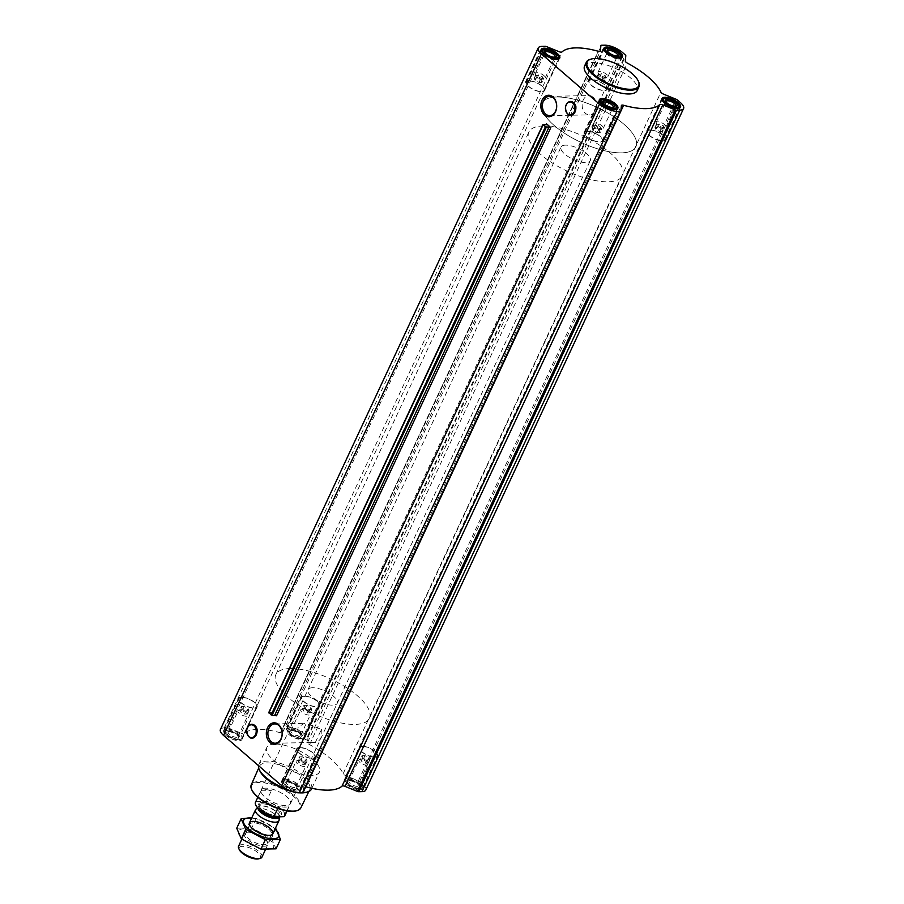 <?xml version="1.0" encoding="UTF-8"?>
<svg xmlns="http://www.w3.org/2000/svg" width="904" height="904" viewBox="0 0 904 904"><rect width="100%" height="100%" fill="white"/><g stroke="black" fill="none" stroke-linecap="round" stroke-linejoin="round"><path stroke-width="0.68" stroke-dasharray="4.52 3.39" d="M321.395 729.471A9.65 7.119 88.9 0 1 315.349 742.433L312.298 742.5L297.427 735.822L298.071 727.313L304.207 723.358L310.162 724.85L321.395 729.471L315.349 742.433M657.694 121.803A5.401 2.011 25 0 0 656.18 122.435A5.401 2.011 25 0 0 656.112 122.921A5.401 2.011 25 0 0 660.225 126.549A5.401 2.011 25 0 0 665.638 127.374A5.401 2.011 25 0 0 665.977 127.012A5.401 2.011 25 0 0 663.446 123.724A5.401 2.011 25 0 0 657.694 121.803M662.824 131.453L659.807 131.509L655.886 129.453L654.971 127.328L657.988 127.272L661.909 129.328L662.824 131.453L664.372 128.153L661.355 128.21L657.423 126.142L656.507 124.017L657.615 124.865L659.524 123.961L663.457 126.029L664.372 128.153L663.852 128.504L665.638 127.374M655.886 129.453L657.423 126.142L656.462 125.577L656.112 122.921M599.578 71.529A5.401 2.011 25 0 0 598.064 72.173A5.401 2.011 25 0 0 597.996 72.659A5.401 2.011 25 0 0 602.109 76.275A5.401 2.011 25 0 0 607.533 77.1A5.401 2.011 25 0 0 607.861 76.738A5.401 2.011 25 0 0 605.33 73.45A5.401 2.011 25 0 0 599.578 71.529M604.719 81.19L601.702 81.247L597.77 79.179L596.855 77.055L599.872 76.998L603.804 79.066L604.719 81.19L606.256 77.88L603.239 77.936L599.307 75.868L598.403 73.744L599.499 74.591L601.409 73.687L605.341 75.755L605.748 78.23L607.533 77.1M597.77 79.179L599.307 75.868L598.358 75.303L597.996 72.659M536.897 72.715A5.401 2.011 25 0 0 535.383 73.36A5.401 2.011 25 0 0 535.315 73.845A5.401 2.011 25 0 0 539.428 77.473A5.401 2.011 25 0 0 544.841 78.286A5.401 2.011 25 0 0 545.18 77.925A5.401 2.011 25 0 0 542.649 74.636A5.401 2.011 25 0 0 536.897 72.715M542.027 82.377L539.01 82.433L535.089 80.366L534.174 78.241L537.191 78.185L541.123 80.253L542.027 82.377L543.575 79.066L540.558 79.123L536.626 77.055L535.71 74.942L536.818 75.778L538.727 74.885L542.66 76.942L543.575 79.066L543.055 79.416L544.841 78.286M535.089 80.366L536.626 77.055L535.665 76.49L535.315 73.845M595.013 122.989A5.401 2.011 25 0 0 593.487 123.633A5.401 2.011 25 0 0 593.431 124.119A5.401 2.011 25 0 0 597.544 127.746A5.401 2.011 25 0 0 602.957 128.56A5.401 2.011 25 0 0 603.284 128.198A5.401 2.011 25 0 0 600.764 124.91A5.401 2.011 25 0 0 595.013 122.989M600.143 132.651L597.126 132.707L593.205 130.639L592.289 128.515L595.307 128.458L599.228 130.526L600.143 132.651L601.691 129.34L598.674 129.396L594.742 127.328L593.826 125.204L594.934 126.051L596.843 125.147L600.776 127.215L601.691 129.34L601.171 129.69L602.957 128.56M593.205 130.639L594.742 127.328L593.781 126.763L593.431 124.119M255.267 736.387A6.656 4.904 88.9 0 1 248.713 735.901A6.656 4.904 88.9 0 1 248.284 727.019A6.656 4.904 88.9 0 1 254.747 725.607A6.656 4.904 88.9 0 1 255.064 725.901M268.917 712.589L272.07 712.714L272.206 712.002L276.545 715.765M574.006 113.565A6.656 4.904 88.9 0 1 567.452 113.079A6.656 4.904 88.9 0 1 567.034 104.197A6.656 4.904 88.9 0 1 573.498 102.785A6.656 4.904 88.9 0 1 573.814 103.079M584.583 65.992A29.041 10.825 -155 0 1 592.741 62.557A29.041 10.825 -155 0 1 623.647 72.885A29.041 10.825 -155 0 1 637.218 90.536M226.328 729.72A10.193 3.808 25 0 0 223.469 730.929A10.193 3.808 25 0 0 231.096 738.681A10.193 3.808 25 0 0 241.944 739.551A10.193 3.808 25 0 0 237.176 733.347A10.193 3.808 25 0 0 226.328 729.72M289.009 728.534A10.193 3.808 25 0 0 286.15 729.743A10.193 3.808 25 0 0 293.777 737.494A10.193 3.808 25 0 0 304.625 738.353A10.193 3.808 25 0 0 299.868 732.161A10.193 3.808 25 0 0 289.009 728.534M347.125 778.807A10.193 3.808 25 0 0 344.254 780.016A10.193 3.808 25 0 0 351.893 787.768A10.193 3.808 25 0 0 362.741 788.627A10.193 3.808 25 0 0 357.973 782.435A10.193 3.808 25 0 0 347.125 778.807M284.444 779.994A10.193 3.808 25 0 0 281.573 781.203A10.193 3.808 25 0 0 289.212 788.955A10.193 3.808 25 0 0 300.06 789.813A10.193 3.808 25 0 0 295.292 783.621A10.193 3.808 25 0 0 284.444 779.994M274.94 744.071A29.041 10.825 25 0 0 266.782 747.506A29.041 10.825 25 0 0 288.523 769.598A29.041 10.825 25 0 0 319.417 772.05A29.041 10.825 25 0 0 305.857 754.399A29.041 10.825 25 0 0 274.94 744.071M220.418 729.505A13.549 5.051 -155 0 1 224.226 727.901L227.469 727.844A1.932 0.723 -155 0 1 228.757 728.138L241.221 733.2L559.022 51.686M365.781 790.051A13.549 5.051 -155 0 0 362.64 784.141L359.634 781.542A1.932 0.723 -155 0 0 358.391 780.807L345.916 775.745A3.232 1.198 -155 0 1 343.158 773.677A56.138 20.939 -155 0 0 309.563 744.613A3.232 1.198 -155 0 1 307.541 742.534L308.015 737.223A1.932 0.723 -155 0 0 307.541 736.477L304.524 733.879A13.549 5.051 -155 0 0 286.907 726.714L283.664 726.782A1.932 0.723 -155 0 0 283.121 727.008A1.932 0.723 -155 0 0 283.099 727.098L282.624 732.421A3.232 1.198 -155 0 1 282.579 732.579A3.232 1.198 -155 0 1 280.387 732.76A56.138 20.939 -155 0 0 244.148 733.449A3.232 1.198 -155 0 1 241.221 733.2M303.111 792.458L303.574 787.135A3.232 1.198 -155 0 1 303.62 786.977A3.232 1.198 -155 0 1 305.767 786.785M296.625 810.741A26.691 9.955 25 0 0 291.438 794.65A26.691 9.955 25 0 0 259.098 782.446A26.691 9.955 25 0 0 251.798 789.847M265.708 788.164A16.136 6.012 25 0 0 261.177 790.073A16.136 6.012 25 0 0 273.257 802.345A16.136 6.012 25 0 0 290.41 803.712A16.136 6.012 25 0 0 282.884 793.904A16.136 6.012 25 0 0 265.708 788.164M300.795 807.973A27.346 10.193 25 0 0 288.139 791.339A27.346 10.193 25 0 0 258.951 781.553A27.346 10.193 25 0 0 251.244 784.864M305.891 792.412A27.719 10.339 25 0 0 309.733 789.7A27.719 10.339 25 0 0 296.896 772.841A27.719 10.339 25 0 0 267.301 762.919A27.719 10.339 25 0 0 259.482 766.276A27.719 10.339 25 0 0 259.877 770.965M293.404 791.893A27.719 10.339 25 0 0 299.393 792.842M311.473 789.09A29.041 10.825 25 0 0 297.913 771.44A29.041 10.825 25 0 0 266.996 761.111A29.041 10.825 25 0 0 258.838 764.547A29.041 10.825 25 0 0 258.51 765.643M287.167 789.339A29.041 10.825 25 0 0 303.089 792.525M299.619 747.438A10.193 3.808 25 0 0 296.761 748.648A10.193 3.808 25 0 0 304.388 756.399A10.193 3.808 25 0 0 315.236 757.258A10.193 3.808 25 0 0 310.479 751.066A10.193 3.808 25 0 0 299.619 747.438M299.947 747.721A9.684 3.605 25 0 0 297.224 748.862A9.684 3.605 25 0 0 304.467 756.23A9.684 3.605 25 0 0 314.773 757.043A9.684 3.605 25 0 0 310.253 751.156A9.684 3.605 25 0 0 299.947 747.721M362.301 746.252A10.193 3.808 25 0 0 359.442 747.45A10.193 3.808 25 0 0 367.069 755.213A10.193 3.808 25 0 0 377.917 756.072A10.193 3.808 25 0 0 373.16 749.879A10.193 3.808 25 0 0 362.301 746.252M362.628 746.523A9.684 3.605 25 0 0 359.905 747.676A9.684 3.605 25 0 0 367.16 755.032A9.684 3.605 25 0 0 377.454 755.857A9.684 3.605 25 0 0 372.934 749.97A9.684 3.605 25 0 0 362.628 746.523M304.196 695.978A10.193 3.808 25 0 0 301.326 697.187A10.193 3.808 25 0 0 308.965 704.939A10.193 3.808 25 0 0 319.813 705.798A10.193 3.808 25 0 0 315.044 699.606A10.193 3.808 25 0 0 304.196 695.978M304.512 696.249A9.684 3.605 25 0 0 301.8 697.402A9.684 3.605 25 0 0 309.044 704.758A9.684 3.605 25 0 0 319.338 705.583A9.684 3.605 25 0 0 314.818 699.696A9.684 3.605 25 0 0 304.512 696.249M241.504 697.165A10.193 3.808 25 0 0 238.645 698.374A10.193 3.808 25 0 0 246.283 706.126A10.193 3.808 25 0 0 257.12 706.984A10.193 3.808 25 0 0 252.363 700.792A10.193 3.808 25 0 0 241.504 697.165M241.831 697.447A9.684 3.605 25 0 0 239.108 698.589A9.684 3.605 25 0 0 246.363 705.956A9.684 3.605 25 0 0 256.657 706.77A9.684 3.605 25 0 0 252.137 700.894A9.684 3.605 25 0 0 241.831 697.447M285.574 780.966A8.385 3.13 25 0 0 283.325 783.406A8.385 3.13 25 0 0 289.495 788.344A8.385 3.13 25 0 0 297.246 789.893A8.385 3.13 25 0 0 295.811 784.864A8.385 3.13 25 0 0 285.574 780.966M286.783 782.016A6.452 2.407 25 0 0 285.867 782.141A6.452 2.407 25 0 0 289.8 787.689A6.452 2.407 25 0 0 296.58 787.124A6.452 2.407 25 0 0 286.783 782.016M285.268 779.191A9.684 3.605 25 0 0 282.545 780.333A9.684 3.605 25 0 0 282.681 781.994A9.684 3.605 25 0 0 289.8 787.7A9.684 3.605 25 0 0 298.738 789.486A9.684 3.605 25 0 0 300.094 788.514A9.684 3.605 25 0 0 295.574 782.627A9.684 3.605 25 0 0 285.268 779.191M227.458 730.703A8.385 3.13 25 0 0 225.209 733.133A8.385 3.13 25 0 0 231.379 738.071A8.385 3.13 25 0 0 239.131 739.619A8.385 3.13 25 0 0 237.707 734.59A8.385 3.13 25 0 0 227.458 730.703M228.667 731.743A6.452 2.407 25 0 0 227.763 731.867A6.452 2.407 25 0 0 231.684 737.415A6.452 2.407 25 0 0 238.464 736.862A6.452 2.407 25 0 0 228.667 731.743M227.153 728.918A9.684 3.605 25 0 0 224.441 730.059A9.684 3.605 25 0 0 224.565 731.72A9.684 3.605 25 0 0 231.684 737.427A9.684 3.605 25 0 0 240.633 739.212A9.684 3.605 25 0 0 241.978 738.24A9.684 3.605 25 0 0 237.458 732.364A9.684 3.605 25 0 0 227.153 728.918M290.139 729.505A8.385 3.13 25 0 0 287.89 731.946A8.385 3.13 25 0 0 294.06 736.884A8.385 3.13 25 0 0 301.812 738.432A8.385 3.13 25 0 0 300.388 733.404A8.385 3.13 25 0 0 290.139 729.505M291.348 730.556A6.452 2.407 25 0 0 290.444 730.669A6.452 2.407 25 0 0 294.365 736.229A6.452 2.407 25 0 0 301.145 735.664A6.452 2.407 25 0 0 291.348 730.556M289.845 727.731A9.684 3.605 25 0 0 287.122 728.873A9.684 3.605 25 0 0 287.246 730.534A9.684 3.605 25 0 0 294.365 736.24A9.684 3.605 25 0 0 303.315 738.026A9.684 3.605 25 0 0 304.671 737.054A9.684 3.605 25 0 0 300.139 731.166A9.684 3.605 25 0 0 289.845 727.731M348.255 779.779A8.385 3.13 25 0 0 346.006 782.209A8.385 3.13 25 0 0 352.176 787.158A8.385 3.13 25 0 0 359.928 788.706A8.385 3.13 25 0 0 358.492 783.678A8.385 3.13 25 0 0 348.255 779.779M349.464 780.83A6.452 2.407 25 0 0 348.548 780.943A6.452 2.407 25 0 0 352.481 786.503A6.452 2.407 25 0 0 359.261 785.938A6.452 2.407 25 0 0 349.464 780.83M347.95 777.994A9.684 3.605 25 0 0 345.238 779.146A9.684 3.605 25 0 0 345.362 780.807A9.684 3.605 25 0 0 352.481 786.503A9.684 3.605 25 0 0 361.419 788.299A9.684 3.605 25 0 0 362.775 787.327A9.684 3.605 25 0 0 358.255 781.44A9.684 3.605 25 0 0 347.95 777.994M287.845 781.7A5.401 2.011 25 0 0 287.088 781.802A5.401 2.011 25 0 0 286.331 782.344A5.401 2.011 25 0 0 290.376 786.457A5.401 2.011 25 0 0 296.128 786.909A5.401 2.011 25 0 0 296.06 785.983A5.401 2.011 25 0 0 287.845 781.7M297.653 760.659A5.401 2.011 25 0 0 296.467 760.942A5.401 2.011 25 0 0 296.139 761.304A5.401 2.011 25 0 0 299.879 765.27A5.401 2.011 25 0 0 305.789 766.083A5.401 2.011 25 0 0 305.936 765.869A5.401 2.011 25 0 0 306.004 765.383A5.401 2.011 25 0 0 302.885 762.275A5.401 2.011 25 0 0 297.653 760.659M299.281 756.851L302.298 756.795L306.23 758.863L307.145 760.987L304.128 761.044L300.196 758.976L299.281 756.851L297.744 760.162L300.761 760.106L304.693 762.174L305.597 764.298L302.591 764.355L298.659 762.287L298.252 759.812L296.467 760.942M306.23 758.863L304.693 762.174L305.642 762.739L306.004 765.383M302.298 756.795L300.761 760.106M307.145 760.987L305.597 764.298M304.128 761.044L302.591 764.355M300.196 758.976L298.659 762.287M350.526 780.514A5.401 2.011 25 0 0 349.769 780.615A5.401 2.011 25 0 0 349.012 781.158A5.401 2.011 25 0 0 353.057 785.271A5.401 2.011 25 0 0 358.809 785.723A5.401 2.011 25 0 0 358.741 784.796A5.401 2.011 25 0 0 350.526 780.514M360.346 759.473A5.401 2.011 25 0 0 359.159 759.755A5.401 2.011 25 0 0 358.82 760.117A5.401 2.011 25 0 0 362.56 764.072A5.401 2.011 25 0 0 368.47 764.897A5.401 2.011 25 0 0 368.617 764.682A5.401 2.011 25 0 0 368.685 764.196A5.401 2.011 25 0 0 365.566 761.089A5.401 2.011 25 0 0 360.346 759.473M361.973 755.665L364.99 755.608L368.911 757.676L369.826 759.801L366.809 759.857L362.877 757.789L361.973 755.665L360.425 758.976L363.442 758.919L367.374 760.976L368.29 763.1L365.272 763.157L361.34 761.1L360.425 758.976L360.945 758.614L359.159 759.755M368.911 757.676L367.374 760.976L368.335 761.552L368.685 764.196M292.421 730.24A5.401 2.011 25 0 0 291.653 730.342A5.401 2.011 25 0 0 290.896 730.884A5.401 2.011 25 0 0 294.941 734.997A5.401 2.011 25 0 0 300.693 735.449A5.401 2.011 25 0 0 300.625 734.523A5.401 2.011 25 0 0 292.421 730.24M302.23 709.199A5.401 2.011 25 0 0 301.043 709.482A5.401 2.011 25 0 0 300.716 709.843A5.401 2.011 25 0 0 304.445 713.81A5.401 2.011 25 0 0 310.354 714.623A5.401 2.011 25 0 0 310.513 714.409A5.401 2.011 25 0 0 310.569 713.923A5.401 2.011 25 0 0 307.45 710.815A5.401 2.011 25 0 0 302.23 709.199M303.857 705.391L306.874 705.335L310.795 707.403L311.711 709.527L308.693 709.583L304.772 707.516L303.857 705.391L302.309 708.702L305.326 708.646L309.258 710.713L310.174 712.827L307.157 712.894L303.224 710.826L302.309 708.702L302.829 708.352L301.043 709.482M310.795 707.403L309.258 710.713L310.219 711.279L310.569 713.923M229.729 731.426A5.401 2.011 25 0 0 228.972 731.528A5.401 2.011 25 0 0 228.215 732.07A5.401 2.011 25 0 0 232.26 736.184A5.401 2.011 25 0 0 238.012 736.636A5.401 2.011 25 0 0 237.944 735.709A5.401 2.011 25 0 0 229.729 731.426M239.549 710.397A5.401 2.011 25 0 0 238.362 710.668A5.401 2.011 25 0 0 238.023 711.03A5.401 2.011 25 0 0 241.763 714.996A5.401 2.011 25 0 0 247.673 715.81A5.401 2.011 25 0 0 247.82 715.595A5.401 2.011 25 0 0 247.888 715.109A5.401 2.011 25 0 0 244.769 712.002A5.401 2.011 25 0 0 239.549 710.397M241.176 706.589L244.193 706.521L248.114 708.589L249.029 710.713L246.012 710.77L242.091 708.702L241.176 706.589L239.628 709.889L242.645 709.832L246.577 711.9L247.493 714.024L244.475 714.081L240.543 712.013L239.628 709.889L240.148 709.538L238.362 710.668M248.114 708.589L246.577 711.9L247.538 712.465L247.888 715.109M244.193 706.521L242.645 709.832M249.029 710.713L247.493 714.024M246.012 710.77L244.475 714.081M242.091 708.702L240.543 712.013M306.874 705.335L305.326 708.646M311.711 709.527L310.174 712.827M308.693 709.583L307.157 712.894M304.772 707.516L303.224 710.826M364.99 755.608L363.442 758.919M369.826 759.801L368.29 763.1M366.809 759.857L365.272 763.157M362.877 757.789L361.34 761.1M638.439 81.394A29.041 10.825 25 0 0 594.504 58.749A29.041 10.825 25 0 0 590.798 59.178M593.047 97.123A9.65 7.119 88.9 0 1 596.131 107.892A9.65 7.119 88.9 0 1 589.442 114.876A9.65 7.119 88.9 0 1 582.142 105.372A9.65 7.119 88.9 0 1 589.08 95.587A9.65 7.119 88.9 0 1 593.047 97.123M587.058 131.035A10.193 3.808 25 0 0 584.187 132.244A10.193 3.808 25 0 0 591.826 139.996A10.193 3.808 25 0 0 602.674 140.855A10.193 3.808 25 0 0 597.906 134.662A10.193 3.808 25 0 0 587.058 131.035M587.374 131.317A9.684 3.605 25 0 0 584.662 132.459A9.684 3.605 25 0 0 591.905 139.826A9.684 3.605 25 0 0 602.2 140.64A9.684 3.605 25 0 0 597.68 134.752A9.684 3.605 25 0 0 587.374 131.317M649.739 129.848A10.193 3.808 25 0 0 646.88 131.046A10.193 3.808 25 0 0 654.507 138.809A10.193 3.808 25 0 0 665.355 139.668A10.193 3.808 25 0 0 660.598 133.476A10.193 3.808 25 0 0 649.739 129.848M650.066 130.119A9.684 3.605 25 0 0 647.343 131.272A9.684 3.605 25 0 0 654.586 138.628A9.684 3.605 25 0 0 664.892 139.453A9.684 3.605 25 0 0 660.361 133.566A9.684 3.605 25 0 0 650.066 130.119M591.623 79.575A10.193 3.808 25 0 0 588.764 80.784A10.193 3.808 25 0 0 596.391 88.535A10.193 3.808 25 0 0 607.239 89.394A10.193 3.808 25 0 0 602.482 83.202A10.193 3.808 25 0 0 591.623 79.575M591.95 79.846A9.684 3.605 25 0 0 589.227 80.998A9.684 3.605 25 0 0 596.471 88.355A9.684 3.605 25 0 0 606.776 89.18A9.684 3.605 25 0 0 602.256 83.292A9.684 3.605 25 0 0 591.95 79.846M528.942 80.761A10.193 3.808 25 0 0 526.083 81.97A10.193 3.808 25 0 0 533.71 89.722A10.193 3.808 25 0 0 544.558 90.581A10.193 3.808 25 0 0 539.801 84.388A10.193 3.808 25 0 0 528.942 80.761M529.269 81.044A9.684 3.605 25 0 0 526.546 82.185A9.684 3.605 25 0 0 533.789 89.552A9.684 3.605 25 0 0 544.095 90.366A9.684 3.605 25 0 0 539.575 84.49A9.684 3.605 25 0 0 529.269 81.044M616.754 107.508A9.684 3.605 25 0 0 602.053 99.847A9.684 3.605 25 0 0 600.685 100.016M584.662 132.459L599.329 100.988A9.684 3.605 25 0 0 599.329 100.988A9.684 3.605 25 0 0 606.584 108.344A9.684 3.605 25 0 0 616.878 109.169L602.2 140.64M558.638 57.234A9.684 3.605 25 0 0 543.937 49.573A9.684 3.605 25 0 0 542.581 49.743M526.546 82.185L541.225 50.714A9.684 3.605 25 0 0 548.468 58.082A9.684 3.605 25 0 0 558.762 58.896L544.095 90.366M621.319 56.048A9.684 3.605 25 0 0 606.629 48.375A9.684 3.605 25 0 0 605.262 48.556M589.227 80.998L603.906 49.528A9.684 3.605 25 0 0 611.149 56.884A9.684 3.605 25 0 0 621.455 57.709L606.776 89.18M679.435 106.322A9.684 3.605 25 0 0 664.734 98.649A9.684 3.605 25 0 0 663.366 98.83M647.343 131.272L662.022 99.802A9.684 3.605 25 0 0 662.022 99.802A9.684 3.605 25 0 0 669.265 107.158A9.684 3.605 25 0 0 679.559 107.983A9.684 3.605 25 0 0 679.559 107.971L664.892 139.453M603.228 102.999A5.401 2.011 25 0 0 603.375 103.519A5.401 2.011 25 0 0 607.352 106.706A5.401 2.011 25 0 0 612.347 107.7A5.401 2.011 25 0 0 612.833 107.474M665.92 101.813A5.401 2.011 25 0 0 666.056 102.333A5.401 2.011 25 0 0 670.034 105.508A5.401 2.011 25 0 0 675.028 106.514A5.401 2.011 25 0 0 675.514 106.288M607.804 51.539A5.401 2.011 25 0 0 607.94 52.059A5.401 2.011 25 0 0 611.918 55.234A5.401 2.011 25 0 0 616.912 56.24A5.401 2.011 25 0 0 617.398 56.014M545.123 52.726A5.401 2.011 25 0 0 545.259 53.246A5.401 2.011 25 0 0 549.236 56.432A5.401 2.011 25 0 0 554.231 57.427A5.401 2.011 25 0 0 554.717 57.201M592.289 128.515L593.826 125.204M595.307 128.458L596.843 125.147M599.228 130.526L600.776 127.215M597.126 132.707L598.674 129.396M534.174 78.241L535.71 74.942M537.191 78.185L538.727 74.885M541.123 80.253L542.66 76.942M539.01 82.433L540.558 79.123M596.855 77.055L598.403 73.744M599.872 76.998L601.409 73.687M603.804 79.066L605.341 75.755M601.702 81.247L603.239 77.936M654.971 127.328L656.507 124.017M657.988 127.272L659.524 123.961M661.909 129.328L663.457 126.029M659.807 131.509L661.355 128.21M312.535 687.752A16.136 6.012 25 0 0 308.004 689.662A16.136 6.012 25 0 0 320.084 701.922A16.136 6.012 25 0 0 337.237 703.289A16.136 6.012 25 0 0 329.711 693.492A16.136 6.012 25 0 0 312.535 687.752M290.331 668.542A51.618 19.255 25 0 0 275.833 674.655A51.618 19.255 25 0 0 314.479 713.923A51.618 19.255 25 0 0 369.408 718.296A51.618 19.255 25 0 0 345.294 686.916A51.618 19.255 25 0 0 290.331 668.542M556.853 96.999A51.618 19.255 25 0 0 542.355 103.112A51.618 19.255 25 0 0 581.001 142.38A51.618 19.255 25 0 0 635.919 146.742A51.618 19.255 25 0 0 611.805 115.373A51.618 19.255 25 0 0 556.853 96.999A51.618 19.255 25 0 0 542.355 103.112A51.618 19.255 25 0 0 581.001 142.38A51.618 19.255 25 0 0 635.919 146.742A51.618 19.255 25 0 0 611.805 115.373A51.618 19.255 25 0 0 556.853 96.999M283.698 816.854A15.877 5.921 25 0 0 280.737 809.057A15.877 5.921 25 0 0 265.934 801.498L256.352 801.678A15.877 5.921 25 0 0 255.787 805.136M284.749 815.86A16.136 6.012 25 0 0 266.42 801.272L265.934 801.498M256.352 801.678L256.081 801.464A16.136 6.012 25 0 0 255.504 802.232M565.554 145.137A16.136 6.012 25 0 0 561.022 147.047A16.136 6.012 25 0 0 573.102 159.319A16.136 6.012 25 0 0 590.267 160.686A16.136 6.012 25 0 0 582.73 150.878A16.136 6.012 25 0 0 565.554 145.137M256.081 801.464L261.041 790.83A16.136 6.012 -155 0 1 264.996 789.689A16.136 6.012 -155 0 1 271.381 790.638L266.42 801.272M277.743 808.447L278.794 806.187L289.133 805.995A16.136 6.012 -155 0 1 278.794 806.187M286.862 810.865L289.133 805.995M543.361 125.938A51.618 19.255 25 0 0 528.863 132.052A51.618 19.255 25 0 0 567.509 171.319A51.618 19.255 25 0 0 622.427 175.681A51.618 19.255 25 0 0 598.312 144.312A51.618 19.255 25 0 0 543.361 125.938M261.041 790.83L271.381 790.638M258.77 858.8A11.718 4.373 25 0 0 256.77 851.771A11.718 4.373 25 0 0 242.453 846.336A11.718 4.373 25 0 0 239.323 849.726M261.945 857.128A12.905 4.814 25 0 0 255.922 849.285A12.905 4.814 25 0 0 242.182 844.698A12.905 4.814 25 0 0 238.554 846.223M279.121 819.973A12.905 4.814 25 0 0 272.138 812.357A12.905 4.814 25 0 0 259.177 808.232A12.905 4.814 25 0 0 255.979 809.182M251.685 818.063A19.289 7.198 -155 0 1 274.138 828.12A19.289 7.198 -155 0 1 275.076 828.968M256.227 818.436L251.809 827.906L271.46 838.245L275.878 828.765L256.227 818.436L251.741 817.95M236.735 828.2L251.809 827.906M271.46 838.245L276.025 848.856M264.77 839.048A12.905 4.814 -155 0 1 267.584 842.46A12.905 4.814 -155 0 1 254.024 843.579A12.905 4.814 -155 0 1 246.17 832.471A12.905 4.814 -155 0 1 264.77 839.048M269.076 838.968A19.289 7.198 -155 0 1 260.002 848.381A19.289 7.198 -155 0 1 239.097 830.301A19.289 7.198 -155 0 1 269.076 838.968M268.703 829.092A11.854 4.418 -155 0 1 271.46 834.256A11.854 4.418 -155 0 1 269.799 835.443A11.854 4.418 -155 0 1 258.838 833.251A11.854 4.418 -155 0 1 250.114 826.267A11.854 4.418 -155 0 1 249.967 824.233A11.854 4.418 -155 0 1 257.617 823.431A11.854 4.418 -155 0 1 268.703 829.092M264.465 838.189A11.854 4.418 -155 0 1 267.064 841.308A11.854 4.418 -155 0 1 267.211 843.342A11.854 4.418 -155 0 1 254.6 842.347A11.854 4.418 -155 0 1 245.718 833.318A11.854 4.418 -155 0 1 247.38 832.132A11.854 4.418 -155 0 1 264.465 838.189M272.206 712.002L546.152 124.526M272.07 712.714L546.355 124.526M227.469 727.844L545.27 46.33M224.226 727.901L542.027 46.386M228.757 728.138L546.547 46.612M244.148 733.449L561.949 51.935M280.387 732.76L598.188 51.245M282.624 732.421L600.29 51.189M283.099 727.098L598.245 51.268L283.121 727.008M283.664 726.782L601.465 45.256M286.907 726.714L604.708 45.2M304.524 733.879L622.325 52.353M307.541 736.477L625.331 54.963M308.015 737.223L625.805 55.709M307.541 742.534L625.331 61.02M309.563 744.613L627.353 63.099M343.158 773.677L660.948 92.163M345.916 775.745L663.717 94.219M358.391 780.807L676.192 99.293M359.634 781.542L677.424 100.028M362.64 784.141L680.441 102.627M303.574 787.135L621.376 105.621M248.656 736.466A6.87 5.074 88.9 0 1 248.464 726.07M567.407 113.644A6.87 5.074 88.9 0 1 567.203 103.248M262.194 802.492A12.52 4.667 25 0 0 266.623 812.786A12.52 4.667 25 0 0 281.257 812.515A12.52 4.667 25 0 0 262.194 802.492M279.246 816.933A11.605 4.328 25 0 0 279.325 816.504A11.605 4.328 25 0 0 273.042 809.645A11.605 4.328 25 0 0 261.392 805.939A11.605 4.328 25 0 0 258.51 806.797A11.605 4.328 25 0 0 257.968 808.199M279.189 816.945A11.549 4.305 25 0 0 279.246 816.82A11.549 4.305 25 0 0 273.855 809.803A11.549 4.305 25 0 0 261.55 805.69A11.549 4.305 25 0 0 258.307 807.057A11.549 4.305 25 0 0 258.25 808.481M262.42 803.825A11.549 4.305 25 0 0 259.177 805.193A11.549 4.305 25 0 0 267.821 813.984A11.549 4.305 25 0 0 280.116 814.956A11.549 4.305 25 0 0 274.714 807.939A11.549 4.305 25 0 0 262.42 803.825M275.189 743.212L312.298 742.5M274.816 723.912L304.207 723.358M272.511 712.567L546.784 124.379M282.579 732.579L600.38 51.053M303.62 786.977L621.421 105.463M308.874 791.475L309.733 789.7M258.68 768.072L259.482 766.276M311.846 788.288L319.417 772.05M258.838 764.547L266.782 747.506M300.06 789.813L315.236 757.258M281.573 781.203L296.761 748.648M362.741 788.627L377.917 756.072M344.254 780.016L359.442 747.45M304.625 738.353L319.813 705.798M286.15 729.743L301.326 697.187M241.944 739.551L257.12 706.984M223.469 730.929L238.645 698.374M297.246 789.893L298.738 789.486M283.325 783.406L282.681 781.994M300.094 788.514L314.773 757.043M282.545 780.333L297.224 748.862M239.131 739.619L240.633 739.212M225.209 733.133L224.565 731.72M241.978 738.24L256.657 706.77M224.441 730.059L239.108 698.589M301.812 738.432L303.315 738.026M287.89 731.946L287.246 730.534M304.671 737.054L319.338 705.583M287.122 728.873L301.8 697.402M359.928 788.706L361.419 788.299M346.006 782.209L345.362 780.807M362.775 787.327L377.454 755.857M345.238 779.146L359.905 747.676M287.088 781.802L285.867 782.141M296.06 785.983L296.58 787.124M296.128 786.909L305.936 765.869M286.331 782.344L296.139 761.304M349.769 780.615L348.548 780.943M358.741 784.796L359.261 785.938M358.809 785.723L368.617 764.682M349.012 781.158L358.82 760.117M291.653 730.342L290.444 730.669M300.625 734.523L301.145 735.664M300.693 735.449L310.513 714.409M290.896 730.884L300.716 709.843M228.972 731.528L227.763 731.867M237.944 735.709L238.464 736.862M238.012 736.636L247.82 715.595M228.215 732.07L238.023 711.03M549.7 115.633L589.442 114.876M549.338 96.344L589.08 95.587M602.674 140.855L617.85 108.299M584.187 132.244L599.375 99.689M665.355 139.668L680.531 107.113M646.88 131.046L662.056 98.491M607.239 89.394L622.427 56.839M588.764 80.784L603.94 48.217M544.558 90.581L559.745 58.025M526.083 81.97L541.259 49.415M603.284 128.198L613.104 107.158M593.487 123.633L603.307 102.593M612.347 107.7L613.556 107.361M603.375 103.519L602.855 102.378M665.977 127.012L675.785 105.971M656.18 122.435L665.988 101.395M675.028 106.514L676.237 106.175M666.056 102.333L665.536 101.18M607.861 76.738L617.669 55.698M598.064 72.173L607.872 51.132M616.912 56.24L618.133 55.901M607.94 52.059L607.42 50.906M545.18 77.925L554.988 56.884M535.383 73.36L545.191 52.319M554.231 57.427L555.452 57.099M545.259 53.246L544.739 52.104M290.41 803.712L337.237 703.289M261.177 790.073L308.004 689.662M369.408 718.296L622.427 175.681M275.833 674.655L528.863 132.052M287.065 810.899L590.267 160.686M257.821 797.26L561.022 147.047M265.448 849.624L272.816 833.816M241.831 839.183L249.425 822.911M279.302 816.933L280.116 814.956L279.246 815.611C280.07 816.12 273.019 816.594 265.064 811.826C256.261 805.498 259.934 805.554 259.177 805.193L257.527 807.724M269.799 835.443L271.008 835.115M250.114 826.267L249.594 825.126M249.967 824.233L245.718 833.318M271.46 834.256L267.211 843.342M247.38 832.132L246.17 832.471M267.064 841.308L267.584 842.46"/><path stroke-width="1.36" d="M278.782 725.449A9.65 7.119 88.9 0 1 281.867 736.218A9.65 7.119 88.9 0 1 275.189 743.212A9.65 7.119 88.9 0 1 267.889 733.698A9.65 7.119 88.9 0 1 274.816 723.912A9.65 7.119 88.9 0 1 278.782 725.449M255.064 725.901A6.656 4.904 88.9 0 1 255.267 736.387M278.477 724.533A10.746 7.933 88.9 0 1 277.969 743.133A10.746 7.933 88.9 0 1 266.33 733.054A10.746 7.933 88.9 0 1 278.477 724.533M546.491 123.814L550.83 127.577L545.485 126.797L542.976 124.481L546.355 124.526L546.491 123.814L546.152 124.526M599.476 104.163L541.36 53.89A13.549 5.051 -155 0 1 538.219 47.991A13.549 5.051 -155 0 1 542.027 46.386L545.27 46.33A1.932 0.723 -155 0 1 546.547 46.612L559.022 51.686A3.232 1.198 -155 0 0 561.949 51.935A56.138 20.939 -155 0 1 598.188 51.245A3.232 1.198 -155 0 0 600.38 51.053A3.232 1.198 -155 0 0 600.425 50.895L600.889 45.584A1.932 0.723 -155 0 1 600.923 45.494A1.932 0.723 -155 0 1 601.465 45.256L604.708 45.2A13.549 5.051 -155 0 1 622.325 52.353L625.331 54.963A1.932 0.723 -155 0 1 625.805 55.709L625.331 61.02A3.232 1.198 -155 0 0 627.353 63.099A56.138 20.939 -155 0 1 660.948 92.163A3.232 1.198 -155 0 0 663.717 94.219L676.192 99.293A1.932 0.723 -155 0 1 677.424 100.028L680.441 102.627A13.549 5.051 -155 0 1 683.582 108.525A13.549 5.051 -155 0 1 679.774 110.13L676.531 110.198A1.932 0.723 -155 0 1 675.243 109.904L662.779 104.841A3.232 1.198 -155 0 0 659.852 104.593A56.138 20.939 -155 0 1 623.613 105.271A3.232 1.198 -155 0 0 621.421 105.463A3.232 1.198 -155 0 0 621.376 105.621L620.901 110.943A1.932 0.723 -155 0 1 620.879 111.034A1.932 0.723 -155 0 1 620.336 111.26L617.093 111.328A13.549 5.051 -155 0 1 599.476 104.163L281.675 785.678L223.559 735.415A13.549 5.051 -155 0 1 220.418 729.505L538.219 47.991M552.988 96.965A10.746 7.933 88.9 0 1 552.491 115.554A10.746 7.933 88.9 0 1 540.841 105.485A10.746 7.933 88.9 0 1 552.988 96.965M573.814 103.079A6.656 4.904 88.9 0 1 574.006 113.565M544.129 48.206A10.193 3.808 25 0 0 541.259 49.415A10.193 3.808 25 0 0 548.897 57.167A10.193 3.808 25 0 0 559.745 58.025A10.193 3.808 25 0 0 554.977 51.833A10.193 3.808 25 0 0 544.129 48.206M606.81 47.019A10.193 3.808 25 0 0 603.94 48.217A10.193 3.808 25 0 0 611.579 55.98A10.193 3.808 25 0 0 622.427 56.839A10.193 3.808 25 0 0 617.658 50.647A10.193 3.808 25 0 0 606.81 47.019M664.915 97.282A10.193 3.808 25 0 0 662.056 98.491A10.193 3.808 25 0 0 669.694 106.254A10.193 3.808 25 0 0 680.531 107.113A10.193 3.808 25 0 0 675.774 100.92A10.193 3.808 25 0 0 664.915 97.282M602.234 98.48A10.193 3.808 25 0 0 599.375 99.689A10.193 3.808 25 0 0 607.002 107.44A10.193 3.808 25 0 0 617.85 108.299A10.193 3.808 25 0 0 613.093 102.107A10.193 3.808 25 0 0 602.234 98.48M638.981 86.739L637.218 90.536A29.041 10.825 -155 0 1 629.06 93.971A29.041 10.825 -155 0 1 598.143 83.643A29.041 10.825 -155 0 1 584.583 65.992L586.357 62.195A29.041 10.825 25 0 0 608.087 84.275A29.041 10.825 25 0 0 638.981 86.739A29.041 10.825 25 0 0 638.608 81.755A29.041 10.825 25 0 0 638.439 81.394M543.055 124.695L268.703 712.668L272.07 715.324L276.545 715.765L550.83 127.577M683.582 108.525L365.781 790.051A13.549 5.051 -155 0 1 361.973 791.655L358.73 791.712A1.932 0.723 -155 0 1 357.453 791.418L344.978 786.356L662.779 104.841M305.767 786.785A3.232 1.198 -155 0 1 305.812 786.796A56.138 20.939 -155 0 0 342.051 786.107A3.232 1.198 -155 0 1 344.978 786.356M620.822 111.113L303.111 792.458A1.932 0.723 -155 0 1 303.077 792.548A1.932 0.723 -155 0 1 302.535 792.774L299.292 792.842A13.549 5.051 -155 0 1 281.675 785.678M251.798 789.847A26.691 9.955 25 0 0 251.945 790.186A26.691 9.955 25 0 0 271.584 805.916A26.691 9.955 25 0 0 296.252 810.854A26.691 9.955 25 0 0 296.625 810.741M258.68 768.072L251.244 784.864A27.346 10.193 25 0 0 251.628 789.486A27.346 10.193 25 0 0 271.742 805.588A27.346 10.193 25 0 0 297.009 810.651A27.346 10.193 25 0 0 300.795 807.973L308.874 791.475M258.51 765.643A29.041 10.825 25 0 0 259.222 769.53L259.877 770.965A27.719 10.339 25 0 0 293.404 791.893M299.393 792.842A27.719 10.339 25 0 0 305.891 792.412L307.416 791.994A29.041 10.825 25 0 0 311.473 789.09L311.846 788.288M259.222 769.53A29.041 10.825 25 0 0 287.167 789.339M620.879 111.034L303.077 792.548A29.041 10.825 25 0 0 307.416 791.994M590.798 59.178A29.041 10.825 25 0 0 590.414 59.28A29.041 10.825 25 0 0 586.357 62.195M595.171 58.557A28.397 10.588 25 0 0 591.159 59.076A28.397 10.588 25 0 0 608.448 83.518A28.397 10.588 25 0 0 638.28 81.055A28.397 10.588 25 0 0 595.171 58.557M553.304 97.869A9.65 7.119 88.9 0 1 556.389 108.638A9.65 7.119 88.9 0 1 549.7 115.633A9.65 7.119 88.9 0 1 542.4 106.118A9.65 7.119 88.9 0 1 549.338 96.344A9.65 7.119 88.9 0 1 553.304 97.869M602.188 99.609A8.385 3.13 25 0 0 607.296 106.83A8.385 3.13 25 0 0 616.11 106.096A8.385 3.13 25 0 0 603.364 99.451A8.385 3.13 25 0 0 602.188 99.609L600.685 100.016A9.684 3.605 25 0 0 599.341 100.988M616.878 109.169A9.684 3.605 25 0 0 616.754 107.508L616.11 106.096M604.573 100.502A6.452 2.407 25 0 0 602.855 102.378A6.452 2.407 25 0 0 607.601 106.175A6.452 2.407 25 0 0 613.556 107.361A6.452 2.407 25 0 0 612.46 103.497A6.452 2.407 25 0 0 604.573 100.502M544.072 49.336A8.385 3.13 25 0 0 549.18 56.556A8.385 3.13 25 0 0 557.994 55.822A8.385 3.13 25 0 0 545.259 49.178A8.385 3.13 25 0 0 544.072 49.336L542.581 49.743A9.684 3.605 25 0 0 541.225 50.714M558.762 58.896A9.684 3.605 25 0 0 558.638 57.234L557.994 55.822M546.468 50.228A6.452 2.407 25 0 0 544.739 52.104A6.452 2.407 25 0 0 549.485 55.901A6.452 2.407 25 0 0 555.452 57.099A6.452 2.407 25 0 0 554.344 53.223A6.452 2.407 25 0 0 546.468 50.228M606.754 48.149A8.385 3.13 25 0 0 611.861 55.37A8.385 3.13 25 0 0 620.675 54.635A8.385 3.13 25 0 0 607.94 47.991A8.385 3.13 25 0 0 606.754 48.149L605.262 48.556A9.684 3.605 25 0 0 603.906 49.528M621.455 57.709A9.684 3.605 25 0 0 621.319 56.048L620.675 54.635M609.149 49.042A6.452 2.407 25 0 0 607.42 50.906A6.452 2.407 25 0 0 612.166 54.715A6.452 2.407 25 0 0 618.133 55.901A6.452 2.407 25 0 0 617.025 52.036A6.452 2.407 25 0 0 609.149 49.042M664.869 98.412A8.385 3.13 25 0 0 669.977 105.644A8.385 3.13 25 0 0 678.791 104.909A8.385 3.13 25 0 0 666.045 98.265A8.385 3.13 25 0 0 664.869 98.412L663.366 98.83A9.684 3.605 25 0 0 662.022 99.79M679.559 107.971A9.684 3.605 25 0 0 679.435 106.322L678.791 104.909M667.265 99.316A6.452 2.407 25 0 0 665.536 101.18A6.452 2.407 25 0 0 670.282 104.988A6.452 2.407 25 0 0 676.237 106.175A6.452 2.407 25 0 0 675.141 102.31A6.452 2.407 25 0 0 667.265 99.316M612.833 107.474A5.401 2.011 25 0 0 613.104 107.158A5.401 2.011 25 0 0 610.573 103.87A5.401 2.011 25 0 0 604.821 101.949A5.401 2.011 25 0 0 603.307 102.593A5.401 2.011 25 0 0 603.228 102.999M675.514 106.288A5.401 2.011 25 0 0 675.785 105.971A5.401 2.011 25 0 0 673.254 102.683A5.401 2.011 25 0 0 667.502 100.762A5.401 2.011 25 0 0 665.988 101.395A5.401 2.011 25 0 0 665.92 101.813M617.398 56.014A5.401 2.011 25 0 0 617.669 55.698A5.401 2.011 25 0 0 615.149 52.409A5.401 2.011 25 0 0 609.386 50.488A5.401 2.011 25 0 0 607.872 51.132A5.401 2.011 25 0 0 607.804 51.539M554.717 57.201A5.401 2.011 25 0 0 554.988 56.884A5.401 2.011 25 0 0 552.468 53.596A5.401 2.011 25 0 0 546.705 51.675A5.401 2.011 25 0 0 545.191 52.319A5.401 2.011 25 0 0 545.123 52.726M255.787 805.136A15.877 5.921 25 0 0 255.843 805.283A15.877 5.921 25 0 0 274.115 817.035L284.172 816.628A16.136 6.012 25 0 0 284.749 815.86L287.065 810.899M257.821 797.26L255.504 802.232A16.136 6.012 25 0 0 255.719 805.001A16.136 6.012 25 0 0 273.833 816.82L274.115 817.035M273.833 816.82L277.743 808.447M284.172 816.628L286.862 810.865M241.831 839.183L238.554 846.223A12.905 4.814 25 0 0 238.724 848.438L239.323 849.726A11.718 4.373 25 0 0 247.933 856.63A11.718 4.373 25 0 0 258.77 858.8L260.137 858.427A12.905 4.814 25 0 0 261.945 857.128L265.448 849.624M238.724 848.438A12.905 4.814 25 0 0 248.216 856.043A12.905 4.814 25 0 0 260.137 858.427M257.527 807.724L255.979 809.182A12.905 4.814 25 0 0 255.549 809.758A12.905 4.814 25 0 0 265.211 819.578A12.905 4.814 25 0 0 278.952 820.674A12.905 4.814 25 0 0 279.121 819.973L279.302 816.933M275.076 828.968A19.289 7.198 -155 0 1 271.584 838.765A19.289 7.198 -155 0 1 246.43 827.024A19.289 7.198 -155 0 1 251.685 818.063M269.821 828.2A12.905 4.814 -155 0 1 271.008 835.115A12.905 4.814 -155 0 1 259.086 832.731A12.905 4.814 -155 0 1 249.594 825.126A12.905 4.814 -155 0 1 255.482 821.566A12.905 4.814 -155 0 1 269.821 828.2M251.741 817.95L241.153 818.719L245.718 829.341L265.369 839.669L280.443 839.387L275.878 828.765M241.153 818.719L236.735 828.2L241.3 838.81L245.718 829.341M280.443 839.387L276.025 848.856L260.951 849.139L241.3 838.81M265.369 839.669L260.951 849.139M223.559 735.415L541.36 53.89M274.805 715.087L549.078 126.888M272.07 715.324L546.355 127.136M271.2 714.985L545.485 126.797M268.85 712.951L543.123 124.763M361.973 791.655L679.774 110.13M358.73 791.712L676.531 110.198M357.453 791.418L675.243 109.904M342.051 786.107L659.852 104.593M305.812 786.796L623.613 105.271M302.535 792.774L620.336 111.26M299.292 792.842L617.093 111.328M253.967 725.81A6.43 4.746 88.9 0 1 253.674 736.929A6.43 4.746 88.9 0 1 246.702 730.907A6.43 4.746 88.9 0 1 253.967 725.81M254.058 725.709A6.543 4.825 88.9 0 1 255.448 735.02A6.543 4.825 88.9 0 1 248.543 736.342A6.543 4.825 88.9 0 1 248.351 726.206A6.543 4.825 88.9 0 1 254.058 725.709M248.464 726.07A6.87 5.074 88.9 0 1 248.577 725.935A6.87 5.074 88.9 0 1 254.578 725.426A6.87 5.074 88.9 0 1 256.047 735.201A6.87 5.074 88.9 0 1 248.781 736.59A6.87 5.074 88.9 0 1 248.656 736.466M572.718 102.988A6.43 4.746 88.9 0 1 572.413 114.107A6.43 4.746 88.9 0 1 565.452 108.084A6.43 4.746 88.9 0 1 572.718 102.988M572.797 102.886A6.543 4.825 88.9 0 1 574.198 112.186A6.543 4.825 88.9 0 1 567.283 113.52A6.543 4.825 88.9 0 1 567.091 103.384A6.543 4.825 88.9 0 1 572.797 102.886M567.203 103.248A6.87 5.074 88.9 0 1 567.328 103.112A6.87 5.074 88.9 0 1 573.328 102.604A6.87 5.074 88.9 0 1 574.786 112.378A6.87 5.074 88.9 0 1 567.531 113.768A6.87 5.074 88.9 0 1 567.407 113.644M257.968 808.199A11.605 4.328 25 0 0 268.138 816.719A11.605 4.328 25 0 0 279.246 816.933M258.25 808.481A11.549 4.305 25 0 0 268.431 816.493A11.549 4.305 25 0 0 279.189 816.945M268.703 712.668L542.976 124.481M296.252 810.854L297.009 810.651M251.945 790.186L251.628 789.486M248.543 736.342C246.125 733.008 246.057 729.63 248.351 726.206L248.577 725.935C250.532 723.946 252.589 723.776 254.747 725.415C260.804 730.183 254.126 742.76 248.781 736.59L248.543 736.342M591.159 59.076L590.414 59.28M638.28 81.055L638.608 81.755M567.283 113.52C564.864 110.186 564.808 106.808 567.091 103.384L567.328 103.112C569.283 101.124 571.339 100.954 573.498 102.593C579.554 107.361 572.865 119.938 567.531 113.768L567.283 113.52M272.816 833.816L278.952 820.674M249.425 822.911L255.549 809.758"/></g></svg>
